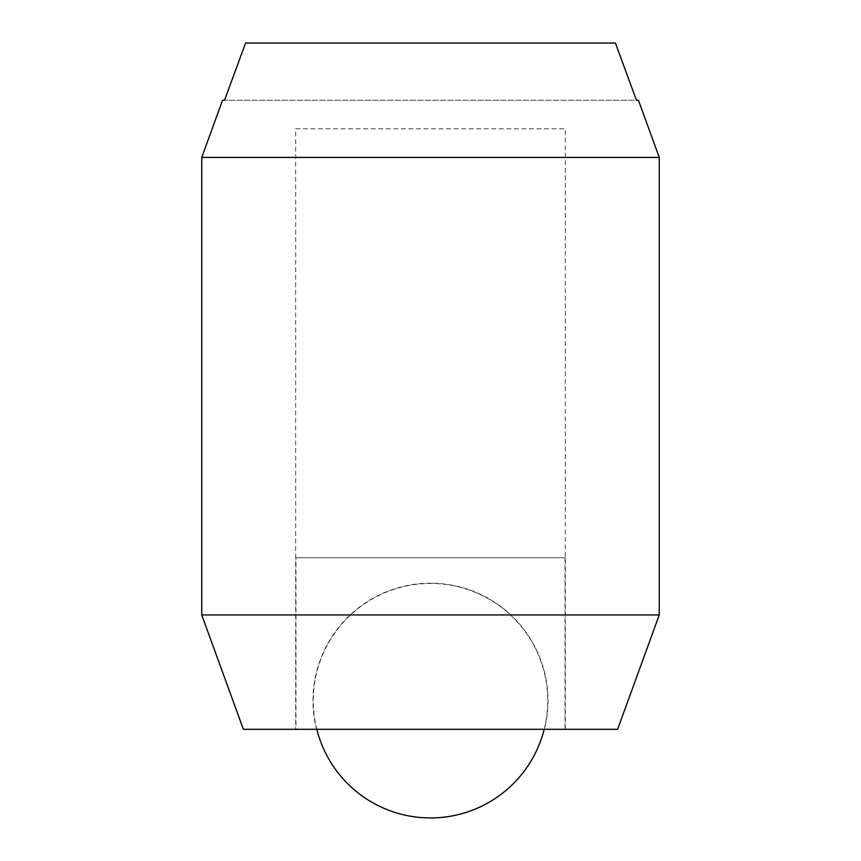 <?xml version="1.0" encoding="UTF-8"?>
<svg xmlns="http://www.w3.org/2000/svg" width="861" height="861" viewBox="0 0 861 861"><rect width="100%" height="100%" fill="white"/><g stroke="black" fill="none" stroke-linecap="round" stroke-linejoin="round"><path stroke-width="0.65" stroke-dasharray="4.3 3.23" d="M243.372 729.31L617.628 729.31M659.257 614.937L201.743 614.937M222.558 100.242L224.538 100.242L245.579 43.05L615.421 43.05L245.579 43.05L615.421 43.05L636.462 100.242L224.538 100.242L638.442 100.242M201.743 157.423L659.257 157.423M295.678 128.827L565.322 128.827L295.678 128.827L295.678 729.31L565.322 729.31L565.322 128.827M565.322 729.31L295.678 729.31M565.031 557.745L565.031 729.31L295.969 729.31L295.969 557.745L565.031 557.745L295.969 557.745M430.5 583.188A117.526 117.526 0 0 0 316.514 729.31L544.486 729.31A117.526 117.526 0 0 0 430.5 583.188M544.486 729.31L316.514 729.31M295.969 729.31L565.031 729.31M316.805 729.31A117.236 117.236 0 0 1 430.5 583.478A117.236 117.236 0 0 1 544.195 729.31"/><path stroke-width="1.29" d="M659.257 157.423L659.257 614.937L201.743 614.937L201.743 157.423L659.257 157.423L638.442 100.242L636.462 100.242L615.421 43.05L245.579 43.05L224.538 100.242L222.558 100.242L201.743 157.423M659.257 614.937L617.628 729.31L243.372 729.31L201.743 614.937M544.195 729.31A117.236 117.236 0 0 1 316.805 729.31"/></g></svg>
